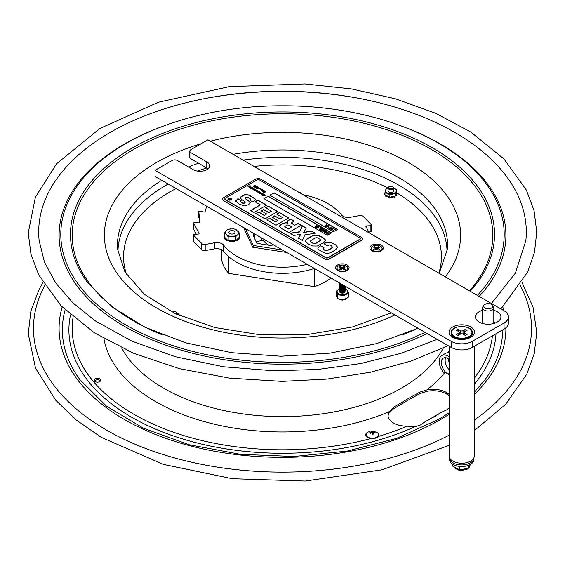 <?xml version="1.0" encoding="UTF-8"?>
<svg xmlns="http://www.w3.org/2000/svg" width="565" height="565" viewBox="0 0 565 565"><rect width="100%" height="100%" fill="white"/><g stroke="black" fill="none" stroke-linecap="round" stroke-linejoin="round"><path stroke-width="0.85" d="M269.293 245.267A20.637 11.914 180 0 1 267.902 244.532A20.637 11.914 180 0 1 263.848 241.213A1.794 1.038 0 0 0 261.764 240.655L256.023 241.545M272.803 244.433L272.669 244.716A1.794 1.038 180 0 1 270.473 245.45L256.856 243.346L253.205 235.485A1.794 1.038 180 0 1 253.148 235.217A1.794 1.038 180 0 1 254.476 234.214L254.97 234.136M221.501 249.638L221.501 257.704A61.02 35.228 0 0 0 228.79 273.411L314.528 286.674A61.02 35.228 0 0 0 331.026 278.044M314.528 286.674L314.528 268.523M228.79 273.411L228.79 256.687M253.191 247.279L253.191 245.457L245.365 228.592M282.408 249.977L253.191 245.457M314.401 268.446A64.459 37.212 180 0 1 223.599 251.227L223.599 245.118A64.459 37.212 0 0 0 307.311 264.349M303.045 194.727A64.459 37.212 0 0 1 341.401 214.884A7.479 4.315 0 0 0 350.547 217.235L359.093 215.632A3.588 2.069 180 0 1 363.316 216.579L371.593 224.941A0.897 0.516 180 0 1 371.714 225.202A0.897 0.516 180 0 1 370.894 225.718L366.763 225.915A0.897 0.516 0 0 0 365.936 226.431A0.897 0.516 0 0 0 365.972 226.579L369.249 232.95M370.894 225.718L370.894 231.827L368.726 231.925M201.684 243.43L201.684 249.532A3.588 2.069 0 0 0 205.907 250.479L205.907 244.37A3.588 2.069 180 0 1 201.684 243.43L193.407 235.061A0.897 0.516 180 0 1 193.287 234.807A0.897 0.516 180 0 1 194.106 234.291L198.237 234.087A0.897 0.516 0 0 0 199.064 233.571A0.897 0.516 0 0 0 199.021 233.423L193.76 223.182A0.897 0.516 180 0 1 193.717 223.034A0.897 0.516 180 0 1 194.748 222.518L198.852 222.871A0.897 0.516 0 0 0 199.876 222.356A0.897 0.516 0 0 0 199.876 222.328L198.802 211.663A0.897 0.516 180 0 1 198.795 211.635A0.897 0.516 180 0 1 200.024 211.148L203.88 212.03A0.897 0.516 0 0 0 205.095 211.642L206.712 206.274M193.407 240.655A0.897 0.516 0 0 0 193.287 240.909A0.897 0.516 0 0 0 193.407 241.17L193.407 235.061M201.684 249.532L193.407 241.17M199.311 222.843L198.802 211.663M196.274 234.185L193.76 229.284L193.76 223.182M205.907 244.37L214.453 242.766L214.453 248.875A7.479 4.315 180 0 1 223.599 251.227M223.599 245.118A7.479 4.315 0 0 0 214.453 242.766M286.723 252.47L252.703 247.209L243.586 227.561M214.453 248.875L205.907 250.479M370.894 231.827A0.897 0.516 0 0 0 371.714 231.304L371.714 225.202M229.793 231.085A3.03 1.752 180 0 1 234.863 231.869A3.03 1.752 180 0 1 231.156 234.009A3.03 1.752 180 0 1 229.793 231.085M298.186 191.923L299.323 192.114L302.049 194.028M300.764 192.926A6.561 3.793 0 0 0 298.334 192.008M224.665 238.67L224.665 238.826A7.479 4.315 0 0 0 224.743 239.002L225.597 239.207L225.597 238.479L224.743 238.268L224.743 239.002M224.665 238.826L224.665 238.098A7.479 4.315 0 0 0 224.743 238.268M228.013 240.655A1.045 0.607 0 0 0 227.646 240.852L227.646 240.28M229.454 241.467L229.807 241.961L229.807 241.227A7.479 4.315 0 0 0 230.103 241.276L230.103 242.011L230.845 241.686L230.845 240.958L230.103 241.276M236.156 240.309L236.156 240.888A1.045 0.607 0 0 0 235.782 240.676M237.293 240.104L237.293 240.838A7.479 4.315 0 0 1 237.081 240.958L237.081 240.224A7.479 4.315 0 0 0 237.293 240.104L237.187 239.567A1.045 0.607 180 0 1 236.996 239.482L239.398 237.123L239.398 233.027L235.626 236.742L235.626 240.838L236.996 239.482M236.982 230.153A6.561 3.793 0 0 0 233.133 228.846L235.711 229.284L239.398 233.027M230.831 228.839A6.561 3.793 0 0 0 226.946 230.11L228.253 229.249L233.133 228.846M225.781 231.262A6.561 3.793 0 0 0 225.753 233.839L224.475 232.971L226.946 230.11M226.89 234.998A6.561 3.793 0 0 0 230.739 236.297L228.161 236.714L225.753 233.839M235.626 236.742L230.739 236.297M233.048 236.311A6.561 3.793 0 0 0 236.926 235.033M238.091 233.889A6.561 3.793 0 0 0 238.126 231.311M228.161 236.714L228.161 240.81L235.626 240.838M237.081 240.224L236.248 240.224M236.156 240.888L237.081 240.958M238.02 238.472A1.045 0.607 180 0 1 238.246 238.529L238.246 239.263A1.045 0.607 0 0 0 237.215 239.27M238.776 237.738L239.186 238.155A7.479 4.315 0 0 1 239.108 238.324L238.246 238.529M224.475 232.971L224.475 237.06L228.161 240.81M229.807 241.227L229.397 240.81M232.907 240.824A1.045 0.607 180 0 1 232.935 240.965L232.935 241.693A1.045 0.607 0 0 0 231.897 241.107A1.045 0.607 0 0 0 230.845 241.686M234.39 240.831L233.974 241.248L233.974 241.982L234.334 241.488M232.935 241.693L233.677 242.025L233.677 241.29L232.935 240.965M224.665 238.098L225.089 237.681M226.819 239.44A1.045 0.607 180 0 1 226.629 239.525L226.509 240.796A7.479 4.315 0 0 0 226.72 240.916L227.646 240.852M226.6 239.214A1.045 0.607 0 0 0 225.597 239.207M227.554 240.189L226.72 240.189L226.72 240.916M226.509 240.796L226.346 239.821M238.246 239.263L239.108 239.059L239.108 238.324M389.123 186.704A2.839 1.639 0 0 0 388.889 186.824L389.313 186.584A2.246 1.292 180 0 1 392.484 186.584A2.246 1.292 180 0 1 392.484 188.413A2.246 1.292 180 0 1 389.313 188.413A2.246 1.292 180 0 1 389.313 186.584L388.889 186.824A2.839 1.639 0 0 0 388.056 187.99A2.839 1.639 0 0 0 390.895 189.628A2.839 1.639 0 0 0 393.741 187.99A2.839 1.639 0 0 0 392.908 186.824A2.839 1.639 0 0 0 392.668 186.704M172.099 312.085A2.246 1.292 180 0 1 172.516 311.746A2.246 1.292 180 0 1 175.687 311.746A2.246 1.292 180 0 1 175.447 313.702M172.325 311.873A2.839 1.639 0 0 0 172.092 311.993L172.516 311.746L172.092 311.993A2.839 1.639 0 0 0 172.014 312.042M176.372 314.14A2.839 1.639 0 0 0 176.944 313.151A2.839 1.639 0 0 0 176.111 311.993A2.839 1.639 0 0 0 175.87 311.873M179.479 315.545A5.403 3.122 0 0 0 176.944 313.194M176.944 313.095L177.834 313.342L179.825 315.694M388.056 190.264A2.931 1.695 0 0 0 388.826 191.881A2.931 1.695 0 0 0 392.972 191.881A2.931 1.695 0 0 0 393.741 190.264M388.056 188.025A5.403 3.122 0 0 0 386.721 188.696A5.403 3.122 0 0 0 387.463 193.089A5.403 3.122 0 0 0 395.069 192.665A5.403 3.122 0 0 0 393.741 188.025M395.783 195.857L396.616 195.709L396.616 195.222L395.917 195.398L396.8 192.34L396.8 189.826L395.761 193.421L395.917 195.398M396.157 194.558A0.749 0.431 180 0 0 396.235 194.565L396.75 195.045A6.356 3.673 0 0 1 396.616 195.222M396.651 192.863L397.209 193.166A6.356 3.673 0 0 1 397.237 193.357L396.545 193.717L396.545 194.205L397.237 193.399M396.545 194.205L396.545 193.717M390.705 197.418L391.347 197.764L390.726 197.016L392.117 196.719A0.749 0.431 180 0 0 392.138 196.754L391.672 197.743L392.159 197.037M393.558 196.98L394.455 197.143L394.455 196.655L393.558 196.486L393.558 196.98M392.195 196.874A0.749 0.431 0 0 1 393.537 196.945L393.558 196.486M392.117 196.719L393.508 196.415A0.749 0.431 180 0 1 393.537 196.451M393.508 196.415L394.9 196.112L394.723 197.03L394.787 196.514M395.761 193.421L389.857 194.692L389.857 197.206L390.726 197.016M394.9 196.112L395.761 195.928M385.634 195.773L385.634 196.154A6.356 3.673 0 0 0 385.824 196.309L386.764 196.323L386.764 195.836L385.824 195.822L385.824 196.309M385.634 196.154L385.704 195.229L388 196.316A0.749 0.431 180 0 1 387.957 196.352L388.113 197.404A6.356 3.673 0 0 0 388.416 197.482L389.236 196.91M387.71 196.182A0.749 0.431 0 0 0 386.799 196.295L386.799 195.808A0.749 0.431 180 0 1 386.856 195.773M388.113 197.404L387.781 196.606M388.113 196.91A6.356 3.673 0 0 0 388.416 196.994L388.416 197.482M388 196.316L389.151 196.867L388.416 196.994M384.991 194.346L384.588 194.063L384.991 194.833M384.588 194.226L384.991 193.513M389.857 194.692L384.991 192.382L384.991 194.89L385.704 195.229M389.151 196.867L389.857 197.206M384.991 192.382L386.029 188.795L388.056 187.997L388.056 191.097M393.741 191.097L393.741 187.99L396.8 189.826M329.543 228.161L330.002 228.712L328.3 227.73L329.261 227.999L331.408 227.081L329.543 228.161M333.188 228.627L331.443 228.493L330.977 228.966M332.947 228.196L331.443 228.324L331.224 229.192L332.728 229.065L332.947 228.196L333.195 228.535M331.154 228.154L332.22 227.836L333.583 228.62L331.952 229.56L330.589 228.776L331.154 228.154M333.188 228.062L333.583 228.79L333.188 228.232L333.583 228.79L331.952 229.729L330.984 229.503L330.589 228.776M328.025 231.883L326.203 232.935L328.166 232.639L327.474 233.67L329.557 232.773L327.439 233.988L327.057 233.769L327.707 232.787L325.624 232.942L328.025 231.883L326.683 232.829M326.542 231.544L324.797 231.417L324.331 231.883M324.331 231.841L326.083 231.989L326.302 231.12L324.797 231.247L324.578 232.109M324.508 231.078L325.574 230.753L326.937 231.537L325.306 232.476L323.943 231.692L324.508 231.078M326.542 230.979L326.937 231.714L326.542 231.149L326.937 231.714L325.306 232.653L324.338 232.42L323.943 231.692M324.585 230.351L322.82 230.273L322.453 230.859M323.102 231.205L324.727 230.266L322.82 230.103L322.453 230.682L323.102 231.205M322.82 230.273L322.453 230.682M316.69 226.869L317.346 226.636L317.163 226.304L319.091 226.727L318.519 227.307L317.438 227.307L317.629 227.631L315.694 227.208L316.273 226.629L316.69 226.869M317.53 226.735L316.859 226.975L317.926 226.961L317.043 227.081M317.05 225.548L316.301 225.583L317.05 225.548L316.64 225.951L316.301 225.583M231.495 199.191A1.794 1.038 0 0 0 230.336 198.287A1.794 1.038 0 0 0 228.43 198.52A1.794 1.038 0 0 0 227.914 199.191M228.211 199.191A1.497 0.862 0 0 0 228.204 199.254A1.497 0.862 0 0 0 229.701 200.116A1.497 0.862 0 0 0 231.198 199.254A1.497 0.862 0 0 0 231.191 199.191M228.43 198.4A1.794 1.038 180 0 1 230.386 198.174A1.794 1.038 180 0 1 231.495 199.127A1.794 1.038 180 0 1 229.701 200.165A1.794 1.038 180 0 1 227.907 199.127A1.794 1.038 180 0 1 228.43 198.4M253.982 188.922L252.223 188.88L253.254 188.435L252.329 188.682M251.743 188.484L252.329 188.562M252.039 188.385L251.199 188.286L252.23 187.863L251.503 188.329M251.736 187.82L250.556 187.919L251.559 187.488L250.281 187.693L249.899 187.545L250.457 187.375L249.469 187.29L250.352 186.944L249.829 186.831M249.469 187.418L250.02 187.05M250.02 186.93L248.508 186.74L248.007 186.443L249.165 186.132L248.515 186.09M248.007 186.57L248.388 186.436M248.388 186.316L249.165 186.005L248.671 185.878L250.662 185.913L249.32 186.302M248.671 185.998L250.662 186.04L249.638 186.259M249.32 186.252L250.796 186.732L249.949 187.283L251.206 187.05L252.717 187.961L251.976 188.385L253.685 188.526L258.325 191.253L259.427 191.104M249.97 186.74L250.761 187.1M251.27 187.361L252.025 187.566M252.025 187.446L252.717 187.841L251.976 188.357M251.976 188.258L253.685 188.406L253.593 188.788M254.384 188.929L253.685 188.526M254.299 189.233L258.226 191.147M258.226 191.027L259.045 190.949M259.045 190.822L259.427 190.984L258.276 191.535L260.698 192.453L259.858 193.004L261.348 192.976M259.978 192.156L259.279 191.634L259.187 192.022M258.459 191.655L259.187 192.058M261.115 192.771L263.396 194.141L263.177 194.614M261.171 193.082L262.577 194.014M249.553 186.344L248.579 186.662L249.553 186.344M248.579 186.662L249.553 186.464M253.254 188.435L252.223 189M252.922 189.409L253.953 189.063L253.381 188.943M262.605 193.555L263.396 194.014L263.177 194.487L261.652 194.974L264.477 194.643L262.64 195.525L265.31 195.37L262.181 195.511L263.806 194.664L261.15 194.911L262.93 194.028L261.051 193.986L260.479 193.654L261.503 193.209L259.377 193.011L260.274 192.46L258.523 192.517L259.575 192.051L257.817 192.114L258.848 191.669L255.945 191.902L257.908 191.083L255.903 191.012L255.338 190.68L256.355 190.236L254.54 190.221L255.528 189.727L253.099 189.904L254.66 189.381M253.96 189.635L254.342 189.635M253.275 189.967L253.692 189.72M254.744 190.327L255.528 189.727M256.355 190.327L255.867 190.32M255.528 190.744L256.355 190.356M257.089 191.606L256.192 191.867M257.308 191.528L257.908 191.083M257.817 192.234L258.812 191.909M259.547 192.178L258.975 192.178M258.523 192.637L259.547 192.298M261.468 193.322L261.002 193.294M260.981 193.498L261.468 193.442M261.129 195.003L262.93 194.028M263.806 194.664L262.64 195.25M262.245 195.448L262.64 195.37M263.806 194.699L264.406 194.72M260.366 193.138L260.917 192.997M259.893 192.46L260.67 192.82M250.457 187.425L251.446 187.255M249.32 186.372L249.998 186.45M249.899 187.665L250.457 187.375M250.719 187.976L251.524 187.707L251.093 187.453M259.377 193.131L260.26 192.665L259.716 192.545M259.808 193.385L260.366 193.096M263.417 195.335L262.873 195.582M261.178 193.873L262.181 193.717M256.03 190.906L257.033 190.744M250.556 186.245L249.779 186.203M262.647 191.613L263.128 191.662L262.647 191.613M260.062 189.706L261.037 189.501L260.514 188.901L261.426 189.056L261.496 189.586L263.283 190.511M261.496 189.55L261.426 189.056L263.311 190.144L262.471 190.688L264.547 190.85L263.057 191.316L264.074 190.899L261.99 190.702L262.887 190.151L261.016 190.144L262.005 189.649L260.062 189.586L261.016 189.07M260.959 189.437L260.274 189.565M262.887 190.221L262.337 190.236M263.608 190.857L264.074 190.97M264.886 191.662L264.526 192.531L264.886 191.662M264.886 191.542L264.526 192.411L263.205 192.001L264.088 192.368L264.441 191.471L265.705 191.521L265.946 191.98L264.886 191.542L264.526 192.411L264.886 191.542M263.608 192.036L264.088 192.496L264.441 191.591L265.946 192.1M249.935 188.272L250.606 188.371M249.935 188.152L250.606 188.251L249.935 188.152M337.34 229.475L274.039 192.926L269.957 195.285M328.526 226.113L329.091 225.915L328.343 226.007L328.519 226.494L327.622 226.424M327.672 226.621L326.45 226.833L327.015 226.297L325.694 226.226L326.266 225.647L327.347 225.654L327.163 225.322L328.519 225.414L327.954 225.781M326.831 226.36L325.694 226.396L326.443 226.134M326.86 225.986L327.347 225.816M334.727 229.461L333.929 228.825L335.405 229.39L333.011 230.449L334.876 229.376L333.929 228.825M335.405 229.39L333.159 230.534M330.589 228.945L330.984 229.503L330.589 228.853M331.408 227.081L329.692 228.246M330.25 228.571L330.002 228.882L328.3 227.73M325.864 225.251L325.461 225.654L325.122 225.287L325.864 225.251L325.122 225.287M327.05 224.566L326.641 224.969L326.302 224.602L327.05 224.566L326.302 224.602M274.039 192.757L337.489 229.39L333.258 231.834L269.809 195.2L274.039 192.926M328.519 226.494L328.103 226.085L326.45 226.833M327.771 225.675L329.091 225.746M331.422 232.9L268.114 196.345L264.032 198.703M268.114 196.175L331.57 232.808L327.34 235.252L263.883 198.619L268.114 196.345M266.433 205.264L257.901 200.335L255.196 201.903M260.31 204.855L254.985 201.776L257.901 200.095L266.645 205.144L253.953 212.468L250.535 210.498L260.31 204.855L250.747 210.618M300.841 234.164L293.849 235.499L289.902 233.225L299.634 231.735L302.395 225.781L306.301 228.041L303.652 232.434L311.336 230.944L315.334 233.253L304.98 234.828L302.395 240.436L298.44 238.155L300.841 234.164L298.553 238.218M314.995 233.303L311.336 231.191L303.702 232.596M306.195 228.218L302.395 226.028L299.634 231.982L290.233 233.416M325.369 240.506L322.128 237.314L317.622 235.372L312.6 235.888L306.498 239.44L305.538 241.057M310.439 241.432L310.736 242.138L313.632 243.706L316.082 243.289L320.51 240.252L320.129 239.369L317.579 237.929C316.887 237.413 315.327 237.886 312.911 239.334C310.475 240.669 309.747 241.523 310.736 241.891L313.632 243.459L316.082 243.289M316.082 243.042L320.383 240.584L320.129 239.617M306.498 239.2L312.6 235.64L317.622 235.125L322.128 237.067L325.214 239.652L325.369 240.386L324.352 242.18L317.318 246.022L312.516 245.973L308.822 244.257L305.919 242.067L305.531 240.937L306.498 239.44M310.425 241.559L310.736 242.138M266.652 213.944L261.256 210.823L263.608 209.467L269.004 212.588L271.483 211.155L265.599 207.758L268.382 206.147L277.69 211.515L264.999 218.846L255.804 213.535L258.593 211.931L264.371 215.265L266.652 213.944L264.371 215.505L258.593 212.172L256.016 213.662M277.479 211.642L268.382 206.387L265.811 207.878M271.483 211.155L269.004 212.828L263.608 209.714L261.468 210.95M223.804 200.631A3.736 2.161 180 0 1 222.709 199.106A3.736 2.161 180 0 1 223.804 197.581L255.528 179.267A3.736 2.161 180 0 1 260.818 179.267L361.289 237.265A3.736 2.161 180 0 1 362.384 238.797A3.736 2.161 180 0 1 361.289 240.323L329.557 258.636A3.736 2.161 180 0 1 324.275 258.636L223.804 200.879A3.736 2.161 0 0 1 222.709 199.353L222.709 199.106M324.275 258.636L223.804 200.879M361.289 240.323L361.289 240.563A3.736 2.161 0 0 0 362.384 239.037A3.736 2.161 0 0 0 362.377 238.917M324.275 258.883A3.736 2.161 0 0 0 329.557 258.883L329.557 258.636M224.821 198.986A1.646 0.946 0 0 0 224.806 199.106A1.646 0.946 0 0 0 225.287 199.777L325.751 257.781A1.646 0.946 0 0 0 328.081 257.781L359.806 239.468A1.646 0.946 0 0 0 360.286 238.797A1.646 0.946 0 0 0 360.272 238.67M361.289 240.563L329.557 258.883M225.287 199.537L325.751 257.541A1.646 0.946 0 0 0 328.081 257.541L359.806 239.221A1.646 0.946 0 0 0 360.286 238.55A1.646 0.946 0 0 0 359.806 237.879L259.342 179.875A1.646 0.946 0 0 0 257.011 179.875L225.287 198.195A1.646 0.946 0 0 0 224.806 198.866A1.646 0.946 0 0 0 225.287 199.537L225.287 199.777M254.342 189.515L252.922 189.282L253.953 189.063M257.979 188.957L260.084 188.315L257.979 189.042M263.234 191.387L264.074 190.899M256.425 188.357L256.538 187.728L258.812 187.545L256.623 188.06L257.951 187.919L257.873 188.364L256.425 188.357L256.538 187.728L258.812 187.672M257.478 187.961L257.951 187.919L257.873 188.364M265.614 191.599L265.946 191.98M265.501 192.065L265.557 191.556M263.417 192.397L263.205 192.001L263.629 192.079M257.181 186.944L256.072 186.471L257.668 186.888L255.302 187.199L256.213 187.552L254.949 187.502L254.921 186.973L257.181 187.022M254.949 187.502L254.921 186.973L256.418 187.029M253.459 186.175L254.398 186.182L254.483 185.701L255.79 185.8L255.91 186.309L255.415 186.245L255.67 185.843L254.836 185.934L254.829 186.351L253.777 186.379L254.631 186.775L253.537 186.69L253.459 186.175M254.398 186.259L254.483 185.701L255.79 185.92L255.91 186.429M255.726 185.885L255.91 186.309M255.429 186.309L255.67 185.843M254.836 185.934L254.766 186.379M253.777 186.379L253.763 186.789L254.681 186.782M235.619 201.182L237.922 198.633L241.149 200.497L240.379 201.048L240.464 201.698L241.467 202.369L243.035 203.125L244.793 202.849L245.351 202.101L240.796 198.661L240.521 197.044L244.822 194.551L248.918 194.982L254.942 198.654L255.408 199.664L253.028 202.023L249.808 200.165L250.683 199.092L248.96 197.905L246.905 197.15L245.761 197.531L245.238 198.364L249.582 201.536L250.041 203.315L248.141 204.848L244.08 205.971L238.939 203.901L235.591 200.921M240.379 201.048L240.464 201.938L240.379 201.295L240.464 201.938L243.035 203.365L244.793 203.089L245.351 202.101M250.217 202.715L250.041 203.315M297.988 223.239L301.399 225.209L288.708 232.533L282.302 228.839L279.852 226.975L279.604 226.191L279.922 225.329L281.695 223.966L285.77 222.596L288.058 223.062L287.02 221.727L288.256 220.294L290.572 218.959L294.04 220.957L291.434 222.942L294.612 225.188L297.988 223.239L294.612 225.428L291.448 223.069M332.637 247.329L331.316 245.747L329.536 244.998L327.241 245.669L323.886 243.734L327.7 242.117L331.549 242.625L335.921 245.069L337.595 247.251L335.61 249.772L332.382 251.729L330.038 252.894L327.135 253.403L323.703 252.689L318.314 249.412L317.862 248.381L319.239 246.545L320.588 245.704L323.964 247.654L323.039 248.882L324.395 249.871L327.199 250.472L331.154 248.395L332.644 247.032L331.154 248.642L327.199 250.712L324.395 250.118L322.989 248.77M269.632 218.302L275.409 221.635L277.697 220.315L272.302 217.2L274.647 215.844L280.049 218.959L282.528 217.532L276.638 214.128L279.428 212.525L288.729 217.892L276.038 225.223L266.849 219.912L269.632 218.302L267.061 220.032M255.401 199.784L254.942 198.901L248.918 195.222L244.822 194.798L240.521 197.291M250.683 199.339L250.02 200.285M250.21 202.835L249.582 201.783L245.238 198.605M240.944 200.624L237.922 198.873L235.619 201.423M289.04 225.294L287.246 224.927L284.76 226.551L288.214 228.874L291.731 226.847L289.04 225.294M291.731 226.847L288.214 229.122L284.76 226.551M287.917 223.14L285.77 222.843L281.695 224.206L279.604 226.311M290.572 218.959L287.027 221.847M293.828 221.077L290.572 219.199M301.187 225.329L297.988 223.479M325.828 242.668L324.098 243.854M335.921 245.069L331.549 242.872L327.7 242.364L325.828 242.915M337.588 247.371L335.921 245.316M319.239 246.545L317.869 248.501M320.588 245.704L319.239 246.785M323.766 247.781L320.588 245.945M277.697 220.315L275.409 221.883L269.632 218.549M274.647 215.844L272.514 217.32M280.049 218.959L274.647 216.091M282.528 217.532L280.049 219.206M279.428 212.525L276.85 214.255M288.517 218.012L279.428 212.765M318.561 227.285L317.622 227.413M317.82 227.518L316.266 227.54M316.831 227.342L315.877 227.49M318.519 226.396L317.961 226.763M319.091 226.727L318.526 227.095M322.601 229.213L321.711 228.528L323.279 229.15L321.167 230.372L319.846 229.602L321.139 230.061L321.718 229.729L320.743 229.164L321.965 229.581L322.749 229.129L321.711 228.528M323.279 229.15L321.167 230.541L319.846 229.602M321.57 229.814L320.743 229.164M323.138 231.678L322.071 230.697L322.53 229.934L323.851 229.673L325.256 230.287L323.138 231.678L322.05 230.633M323.943 231.862L324.338 232.42L323.943 231.77M329.557 232.773L327.439 234.164L327.057 233.769M327.573 232.985L326.019 233.338L325.624 232.942M328.166 232.639L327.658 233.564M320.969 228.274L320.171 227.815L320.426 227.497L321.647 228.204L319.253 229.263L321.118 228.189L320.171 227.646M321.647 228.204L319.536 229.595L319.253 229.263M315.863 226.233L315.461 226.636L315.122 226.268L315.863 226.233L315.122 226.268M254.398 186.302L254.483 185.829L254.398 186.302L253.459 186.302L253.537 186.81M256.948 186.471L257.668 187.008M256.072 186.591L256.948 186.591M254.949 187.629L254.921 187.093M255.302 187.319L256.213 187.679M263.417 192.524L263.205 192.128M256.545 188.315L257.534 188.258M256.425 188.477L256.538 187.848M257.951 188.039L257.873 188.484M262.803 190.836L263.961 190.666M262.414 189.628L262.485 190.151M260.514 189.021L261.426 189.176M261.256 190.123L262.005 189.769M262.421 191.076L262.979 190.906L262.012 190.631L262.887 190.271M263.784 190.892L264.547 190.977M257.456 188.95L260.048 188.378M262.457 191.683L263.128 191.782M262.139 193.76L261.143 193.915L262.139 193.88M256.997 190.786L255.994 190.942L256.997 190.906M249.779 186.083L250.563 185.977L249.779 186.175M228.641 198.52A1.497 0.862 0 0 0 228.204 199.127A1.497 0.862 0 0 0 229.701 199.996A1.497 0.862 0 0 0 231.198 199.127A1.497 0.862 0 0 0 230.273 198.336A1.497 0.862 0 0 0 228.641 198.52M230.548 198.972L229.447 199.805L228.882 199.48L229.602 198.428L229.701 199.127L230.612 199.134M229.983 199.304L230.548 199.099M228.882 199.48L228.783 199.021L229.482 199.148L229.771 198.647M228.882 199.6L228.783 199.141M229.715 198.795L229.983 199.424M228.952 199.24L229.418 199.749L229.736 199.445M229.418 199.629L229.842 199.381L228.952 199.12L229.418 199.749M325.256 230.287L323.138 231.509M327.742 226.042L327.043 226.099M449.189 360.865A9.527 5.502 60 0 1 448.885 359.142M449.189 351.282A12.515 7.225 -120 0 0 447.741 352.765M474.318 375.435A9.718 5.615 -0 0 0 474.6 374.743L474.6 375.478A9.718 5.615 180 0 1 474.318 376.17M449.189 362.44A10.304 5.947 60 0 1 448.32 358.761M449.189 369.778A9.527 5.502 60 0 1 445.594 357.723M449.189 352.899A12.515 7.225 -120 0 0 445.608 353.344L441.802 355.54A12.515 7.225 -120 0 0 444.175 373.324M449.189 374.814L448.059 374.157A9.527 5.502 60 0 1 441.837 365.767A9.527 5.502 60 0 1 443.299 358.132A9.527 5.502 60 0 1 449.189 359.368M449.189 356.903A12.515 7.225 -120 0 0 441.802 355.54M474.318 379.701A9.718 5.615 -0 0 0 474.6 379.009L474.318 378.84M474.6 379.009L474.6 379.744A9.718 5.615 180 0 1 474.318 380.429M366.777 436.35A5.947 3.432 0 0 0 372.681 438.638A5.947 3.432 0 0 0 378.169 436.025M371.629 432.013L370.937 431.272L372.067 431.046L372.759 431.78L374.736 431.787L375.132 432.437L373.154 432.437L373.846 433.977L372.716 434.202L372.024 432.663L370.047 433.461L369.651 432.811L371.629 432.013L371.629 432.79M374.736 431.787L374.736 432.402M372.759 431.78L372.582 433.871M373.154 432.437L373.154 434.097L372.759 434.16M372.067 431.046L372.067 432.741M338.513 298.814L340.631 299.627L343.93 299.648M344.085 299.62L347.185 297.925M348.527 293.08L344.007 295.686L344.007 299.662L348.527 297.056L348.527 293.08L346.875 289.513L345.18 288.941M344.007 299.662L337.835 298.708L337.835 294.732L336.182 291.173L339.53 288.934M337.835 298.708L336.182 295.142L336.182 291.173M344.007 295.686L337.835 294.732M339.544 289.033A5.233 3.023 0 0 0 338.654 289.442A5.233 3.023 0 0 0 338.654 293.715A5.233 3.023 0 0 0 346.055 293.715A5.233 3.023 0 0 0 345.166 289.033M339.685 291.667A2.677 1.547 0 0 0 340.462 292.67A2.677 1.547 0 0 0 344.247 292.67A2.677 1.547 0 0 0 345.031 291.667M207.991 168.822A9.57 5.523 0 0 0 206.776 167.967L190.913 158.807L190.913 152.705L206.776 161.865A9.57 5.523 180 0 1 209.58 165.771A9.57 5.523 180 0 1 203.675 170.877A9.57 5.523 180 0 1 193.244 169.677L177.382 160.517A3.736 2.161 180 0 0 172.092 160.517L155.064 170.347L451.181 341.309L451.181 347.411A14.958 8.637 0 0 0 472.326 347.411L472.326 341.309A14.958 8.637 180 0 1 451.181 341.309M190.913 152.705A3.736 2.161 180 0 1 189.819 151.18L189.819 157.282A3.736 2.161 0 0 0 190.913 158.807M504.058 322.989L504.058 329.098A14.958 8.637 0 0 0 508.436 322.989L508.436 316.887A14.958 8.637 180 0 1 504.058 322.989L472.326 341.309M504.058 329.098L472.326 347.411M451.181 347.411L155.064 176.457L155.064 170.347M482.581 321.45A6.215 3.588 0 0 0 482.002 323.3M494.382 323.3A6.215 3.588 0 0 0 493.803 321.45M189.819 151.18A3.736 2.161 180 0 1 190.913 149.654L207.941 139.823L504.058 310.778A14.958 8.637 180 0 1 508.436 316.887M381.382 245.203A6.731 3.884 180 0 1 381.926 250.344A6.731 3.884 180 0 1 371.862 250.698A6.731 3.884 180 0 1 371.311 250.344A6.731 3.884 180 0 1 372.166 245.041A6.731 3.884 180 0 1 381.382 245.203M347.115 264.985A6.731 3.884 180 0 1 347.666 270.127A6.731 3.884 180 0 1 337.595 270.48A6.731 3.884 180 0 1 337.051 270.127A6.731 3.884 180 0 1 337.898 264.823A6.731 3.884 180 0 1 347.115 264.985M493.803 310.298A12.713 7.338 180 0 1 497.179 311.696A12.713 7.338 180 0 1 498.217 321.4A12.713 7.338 180 0 1 479.205 322.078A12.713 7.338 180 0 1 478.167 321.4A12.713 7.338 180 0 1 482.581 310.298M470.744 326.958A12.713 7.338 180 0 1 471.782 336.662A12.713 7.338 180 0 1 452.763 337.34A12.713 7.338 180 0 1 451.725 336.662A12.713 7.338 180 0 1 453.335 326.648A12.713 7.338 180 0 1 470.744 326.958M449.189 346.267L449.189 455.976A12.564 7.253 0 0 0 461.753 463.229A12.564 7.253 0 0 0 474.318 455.976L474.318 346.267M482.15 323.342A6.074 3.503 180 0 1 482.122 322.989A6.074 3.503 180 0 1 482.581 321.647M493.803 321.647A6.074 3.503 180 0 1 494.262 322.989A6.074 3.503 180 0 1 494.234 323.342M483.944 305.248L483.011 306.548A5.608 3.235 0 0 0 482.581 307.791A5.608 3.235 0 0 0 482.595 307.989A5.608 3.235 0 0 0 488.365 311.025A5.608 3.235 0 0 0 493.803 307.791A5.608 3.235 0 0 0 493.789 307.586A5.608 3.235 0 0 0 493.372 306.548L492.44 305.248A4.598 2.655 0 0 0 488.188 303.61A4.598 2.655 0 0 0 483.944 305.248A4.598 2.655 0 0 0 483.605 306.428A4.598 2.655 0 0 0 488.478 308.914A4.598 2.655 0 0 0 492.779 306.096A4.598 2.655 0 0 0 492.44 305.248M482.581 307.791L482.581 323.307A5.608 3.235 0 0 0 482.588 323.477M493.796 323.477A5.608 3.235 0 0 0 493.803 323.307A5.608 3.235 0 0 0 493.789 323.109M452.537 464.084L452.537 466.033L459.592 469.826L468.802 468.194L470.377 464.458M459.592 466.415L459.592 469.826M468.802 465.228L468.802 468.194M459.317 334.77L459.317 332.389A1.794 1.038 180 0 0 458.794 331.655L456.414 330.285L458.102 329.303L460.482 330.68L460.482 334.099L458.102 335.476L456.414 334.494L458.794 333.124L458.794 335.073M458.102 329.303L459.112 331.909M459.317 332.432L460.058 334.346M464.713 333.124L467.093 334.494L465.405 335.476L463.025 334.099L463.025 330.68L465.405 329.303L467.093 330.285L464.713 331.655A1.794 1.038 180 0 0 464.19 332.389A1.794 1.038 180 0 0 464.713 333.124L464.713 335.073M463.448 334.346L464.19 332.432M464.388 331.909L465.405 329.303M463.025 330.68A1.794 1.038 180 0 1 460.482 330.68M460.482 334.099A1.794 1.038 180 0 1 463.025 334.099M459.317 332.389A1.794 1.038 180 0 1 458.794 333.124M473.894 457.834A12.148 7.013 180 0 1 473.894 457.933A12.148 7.013 180 0 1 461.753 464.939A12.148 7.013 180 0 1 449.606 457.933A12.148 7.013 180 0 1 449.613 457.834M449.606 457.933L449.606 459.514A12.148 7.013 0 0 0 461.753 466.528A12.148 7.013 0 0 0 473.894 459.514L473.894 457.933M377.639 249.525L377.639 248.353L379.525 249.44L378.508 250.027L376.622 248.939L374.736 250.027L373.719 249.44L375.605 248.353L373.719 247.265L374.736 246.672L376.184 249.186M377.053 249.186L378.508 246.672L379.525 247.265L377.639 248.353M374.736 246.672L376.622 247.767L376.622 248.939M376.622 247.767L378.508 246.672M375.605 249.525L375.605 248.353M343.372 269.307L343.372 268.135L345.257 269.223L344.24 269.809L342.355 268.721L340.469 269.809L339.452 269.223L341.338 268.135L339.452 267.047L340.469 266.454L341.924 268.968M342.793 268.968L344.24 266.454L345.257 267.047L343.372 268.135M340.469 266.454L342.355 267.549L344.24 266.454M342.355 267.549L342.355 268.721M341.338 269.307L341.338 268.135M437.126 339.304L400.868 353.379L360.774 363.528L318.137 369.411L274.357 370.838L223.535 366.77L175.32 356.72L131.871 341.133L95.118 320.765L72.716 302.692L55.709 282.952L44.466 262.118L39.162 240.711A243.805 140.756 180 0 1 182.276 103.692A243.805 140.756 180 0 1 454.896 132.478A243.805 140.756 180 0 1 525.831 240.711L515.407 273.086L491.437 303.497M449.189 407.859L446.421 409.992L441.54 412.252L425.071 421.758L420.191 425.134L414.781 426.759L407.097 426.187A18.843 10.876 180 0 1 388.021 415.303A18.843 10.876 180 0 1 389.073 411.716L393.544 407.301L406.652 399.476L419.767 392.159L426.879 389.892A18.843 10.876 180 0 1 449.189 394.504M449.189 395.966A18.843 10.876 0 0 0 427.013 391.326L419.767 393.65L406.652 401.002L393.544 408.792L389.031 413.255A18.843 10.876 0 0 0 388.063 416.038M100.464 380.994A3.291 1.9 0 0 0 95.104 380.379A3.291 1.9 0 0 0 94.39 380.994M95.104 378.917A3.291 1.9 180 0 1 98.691 378.508A3.291 1.9 180 0 1 100.718 380.259A3.291 1.9 180 0 1 97.427 382.159A3.291 1.9 180 0 1 94.136 380.259A3.291 1.9 180 0 1 95.104 378.917M341.952 284.35L340.356 283.891L339.593 282.994L340.356 284.654L343.181 285.064M341.726 284.223L340.356 283.785M344.057 285.572L340.356 285.417L339.579 283.828M343.951 285.509L340.356 285.311M343.195 285.071A2.232 1.292 180 0 1 341.338 285.021M342.009 284.386A2.232 1.292 180 0 1 341.338 284.259M343.04 284.979L340.356 284.548L339.523 283.397M344.622 285.897L340.356 286.074L339.6 284.541M339.523 284.972L340.356 286.18L344.699 285.939M343.379 285.784A2.232 1.292 180 0 1 341.338 285.784M345.067 286.151L340.356 286.836L339.579 285.353M339.523 285.735L340.356 286.942L345.109 286.173M343.379 286.547A2.232 1.292 180 0 1 341.338 286.547M345.159 286.201L340.356 287.599L339.579 286.116M343.379 287.31A2.232 1.292 180 0 1 341.338 287.31M339.523 286.497L340.356 287.705L345.187 286.497M345.13 286.879L340.356 288.362L339.579 286.879M343.379 288.079A2.232 1.292 180 0 1 341.338 288.079M339.523 287.26L340.356 288.468L345.187 287.26M343.379 288.842A2.232 1.292 180 0 1 341.338 288.842M345.13 287.642L340.356 289.132L339.579 287.642M339.523 288.023L340.356 289.231L345.187 288.023M345.13 288.404L340.356 289.894L339.579 288.404M339.523 288.786L340.356 289.993L345.187 288.786M343.379 289.605A2.232 1.292 180 0 1 341.338 289.605M345.13 289.93L340.356 291.42L339.579 289.93M339.523 290.311L340.356 291.526L345.187 290.311M343.379 291.13A2.232 1.292 180 0 1 341.338 291.13M345.13 289.167L340.356 290.657L339.579 289.167M343.379 290.368A2.232 1.292 180 0 1 341.338 290.368M339.523 289.548L340.356 290.763L345.187 289.548M345.13 290.7L340.356 292.183L339.579 290.7M339.523 291.081L340.356 292.289L345.187 291.081M343.379 291.893A2.232 1.292 180 0 1 341.338 291.893M343.379 292.656A2.232 1.292 180 0 1 341.338 292.656M261.764 238.056L261.764 240.655M254.476 234.214L254.476 238.218M263.848 239.263L263.848 241.213M366.763 228.112L366.763 225.915M448.059 374.157L449.189 373.507M377.265 432.317A6.279 3.63 180 0 1 375.457 437.769A6.279 3.63 180 0 1 366.459 435.799A6.279 3.63 180 0 1 367.511 432.317C364.524 434.301 365.258 436.321 369.708 438.376C382.152 438.694 378.91 433.729 377.265 432.317L370.746 430.911L367.511 432.317M206.776 161.865L206.776 167.967M454.175 467.043L456.697 469.007L460.687 469.981L465.016 469.628L467.99 468.343M469.289 467.1L469.727 466.28M451.569 335.25A10.509 6.067 0 0 0 453.462 337.489A10.509 6.067 0 0 0 454.324 338.047A10.509 6.067 0 0 0 454.719 338.266M468.788 338.266A10.509 6.067 0 0 0 470.045 337.489A10.509 6.067 0 0 0 471.937 335.25M469.233 338.082L472.368 333.52A10.622 6.13 180 0 1 467.156 338.795M456.343 338.795A10.622 6.13 180 0 1 454.246 337.849A10.622 6.13 180 0 1 451.131 333.52L454.274 338.082M454.408 328.329A10.622 6.13 0 0 0 451.131 332.757A10.622 6.13 0 0 0 454.246 337.093A10.622 6.13 0 0 0 469.261 337.093A10.622 6.13 0 0 0 472.368 332.757A10.622 6.13 0 0 0 469.098 328.329M454.564 336.542A10.17 5.869 180 0 1 454.564 328.237A10.17 5.869 180 0 1 468.943 328.237A10.17 5.869 180 0 1 468.943 336.542A10.17 5.869 180 0 1 454.564 336.542M371.431 247.435A5.544 3.199 0 0 0 372.25 250.521A5.544 3.199 0 0 0 372.702 250.818A5.544 3.199 0 0 0 380.994 250.521A5.544 3.199 0 0 0 381.813 247.435M372.78 250.57A5.431 3.136 180 0 1 372.78 246.135A5.431 3.136 180 0 1 380.457 246.135A5.431 3.136 180 0 1 380.457 250.57A5.431 3.136 180 0 1 372.78 250.57M337.164 267.217A5.544 3.199 0 0 0 337.983 270.303A5.544 3.199 0 0 0 338.435 270.6A5.544 3.199 0 0 0 346.726 270.303A5.544 3.199 0 0 0 347.546 267.217M338.52 270.353A5.431 3.136 180 0 1 338.52 265.917A5.431 3.136 180 0 1 346.197 265.917A5.431 3.136 180 0 1 346.197 270.353A5.431 3.136 180 0 1 338.52 270.353M397.209 193.166A158.935 91.763 180 0 1 438.857 273.142M126.722 274.894A158.935 91.763 180 0 1 176.026 188.555M253.996 166.414A158.935 91.763 180 0 1 387.95 188.032M117.951 252.527A164.549 95.005 180 0 1 168.179 184.028M197.319 171.075A164.549 95.005 180 0 1 206.825 167.996M243.098 160.121A164.549 95.005 180 0 1 398.855 185.179A164.549 95.005 180 0 1 447.049 252.527M391.319 312.855L351.988 327.071L306.993 334.6L260.027 334.763L214.87 327.538L175.214 313.596L144.407 294.337L124.957 272.026L117.584 249.137A165.051 95.287 180 0 1 161.738 180.306M188.498 166.936A165.051 95.287 180 0 1 198.555 163.221M233.098 154.344A165.051 95.287 180 0 1 399.208 177.883A165.051 95.287 180 0 1 447.409 249.137L439.245 273.361M210.307 141.186A178.116 102.83 180 0 1 408.446 162.48A178.116 102.83 180 0 1 445.326 276.871M394.942 314.945A178.116 102.83 180 0 1 133.354 291.413A178.116 102.83 180 0 1 201.26 143.68M162.522 334.925A210.314 121.426 180 0 1 121.129 157.317A210.314 121.426 180 0 1 431.215 149.329A210.314 121.426 180 0 1 469.459 290.805M417.81 328.152A210.314 121.426 180 0 1 402.478 334.918M87.872 282.924A212.023 122.414 180 0 1 87.363 282.246A212.023 122.414 180 0 1 163.899 132.902A212.023 122.414 180 0 1 432.423 147.811A212.023 122.414 180 0 1 477.637 282.246L470.221 291.25M425.113 332.368A221.699 127.994 180 0 1 150.65 337.27A221.699 127.994 180 0 1 78.457 184.31C112.315 136.977 195.907 105.33 282.408 105.825C368.966 105.281 452.657 136.935 486.543 184.31A221.699 127.994 180 0 1 477.39 295.382M427.098 333.512A223.408 128.982 180 0 1 104.758 313.328A223.408 128.982 180 0 1 156.802 128.566M408.198 128.566A223.408 128.982 180 0 1 440.467 143.99A223.408 128.982 180 0 1 479.148 296.399M201.874 99.165A249.017 143.771 180 0 1 363.118 99.165M121.652 347.941A168.243 97.138 0 0 0 163.532 388.148A168.243 97.138 0 0 0 401.468 388.148A168.243 97.138 0 0 0 443.348 347.941M426.879 389.892A179.458 103.607 0 0 0 445.326 371.918M103.932 338.647A179.458 103.607 0 0 0 209.693 423.058A179.458 103.607 0 0 0 389.073 411.716M474.318 384.179A213.591 123.311 0 0 0 495.985 333.76M70.505 314.882A213.591 123.311 0 0 0 177.735 437.402A213.591 123.311 0 0 0 414.781 426.759M474.318 378.162A210.314 121.426 0 0 0 492.419 335.815M73.083 317.12A210.314 121.426 0 0 0 161.71 427.762A210.314 121.426 0 0 0 372.074 438.221M377.533 436.681A210.314 121.426 0 0 0 407.097 426.187M393.544 407.301L393.544 408.792M419.767 393.65L419.767 392.159M44.812 285.495A249.017 143.771 0 0 0 106.418 430.022A249.017 143.771 0 0 0 449.189 435.17M474.318 420.042A249.017 143.771 0 0 0 520.188 285.495M474.318 392.265L485.102 379.645A220.131 127.09 0 0 0 502.631 329.918M65.116 309.903A220.131 127.09 0 0 0 79.898 379.645L106.488 406.171L143.694 428.362L189.275 444.761L240.471 454.331L294.188 456.478L347.207 451.068L396.333 438.44L438.602 419.378L449.189 412.817M425.071 421.758A213.591 123.311 0 0 0 433.532 417.132A213.591 123.311 0 0 0 441.54 412.252M62.178 306.993A223.408 128.982 0 0 0 124.526 419.569A223.408 128.982 0 0 0 440.467 419.569A223.408 128.982 0 0 0 449.189 414.237M474.318 394.483A223.408 128.982 0 0 0 505.901 327.799M503.782 310.623A223.408 128.982 0 0 0 502.815 306.993M193.287 240.909L193.287 234.807M193.717 229.143L193.717 223.034M198.795 217.737L198.795 211.635M229.376 240.902L229.376 241.629M234.404 241.643L234.404 240.916M224.644 238.013L224.644 238.748M392.484 186.584L392.908 186.824M175.687 311.746L176.111 311.993M176.944 314.401L176.944 313.151M397.237 193.378L397.237 193.866M392.195 197.404L392.195 196.91M394.963 196.754L394.963 196.267M385.528 195.476L385.528 195.963M384.553 193.844L384.553 194.339M347.313 297.833L345.674 299.365L342.418 300.107L340.384 299.867L338.131 298.751M493.803 323.307L493.803 307.791M469.79 466.146L469.021 467.665M468.477 468.251L467.191 469.176L461.909 470.468L458.37 470.016L454.959 468.18L454.013 466.93M472.368 333.52L472.368 332.757C472.905 324.564 450.602 324.564 451.131 332.757L451.131 333.52M464.19 334.77L464.19 332.389M379.864 251.361L380.994 250.521C382.844 249.914 382.689 248.452 380.535 246.128L376.382 245.189L372.787 246.079L371.608 247.025L371.043 248.473L373.38 251.361M345.596 271.144L346.726 270.303C348.577 269.696 348.421 268.234 346.267 265.91L342.115 264.971L338.52 265.861L337.347 266.807L336.775 268.255L339.113 271.144M448.08 345.625L411.348 360.943L370.576 372.208L327.022 379.094L282.069 381.382L229.658 378.147L179.515 368.684L133.792 353.386L94.433 332.863L61.069 305.849L38.717 274.887L30.962 254.194L28.25 232.957L35.39 197.143L56.655 163.695L99.927 128.474L158.511 102.187L229.355 86.65L304.909 83.952L351.444 88.924L395.592 98.84L435.827 113.367L470.786 132.033L504.065 159.048L526.34 189.981L534.066 210.674L536.75 231.904L534.511 252.209L527.646 272.076L500.873 308.942M417.945 328.23L376.587 343.619L330.066 353.132L280.946 356.225L231.925 352.722L185.666 342.828L144.704 327.1L111.326 306.477L87.363 282.246M474.318 430.657L505.654 404.286L526.686 374.334L534.229 353.676L536.75 332.503L533.014 307.063L522.06 282.507M42.94 282.507L39.14 289.301L30.849 311.28L28.257 333.844L35.524 368.196L55.815 400.352L76.134 419.915L101.255 437.338L163.469 464.402L232.257 478.717L305.192 481.048L382.011 469.819L449.189 445.326"/></g></svg>
